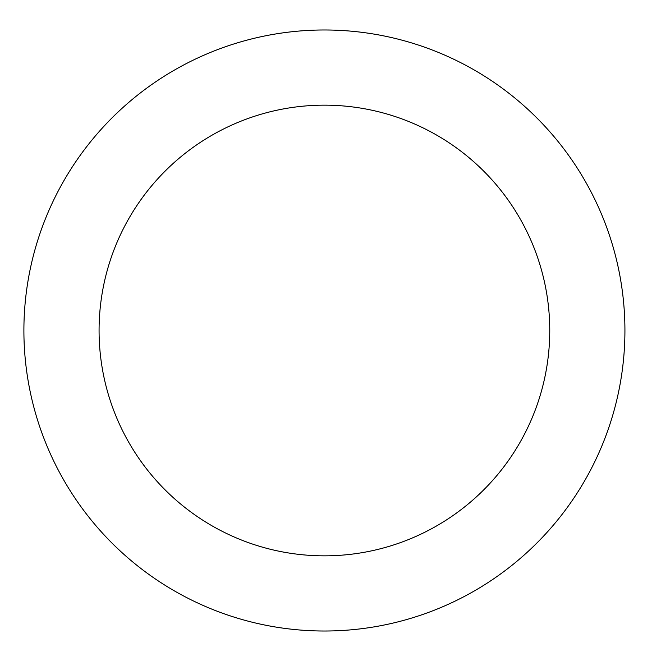 <?xml version="1.0" encoding="UTF-8"?>
<svg xmlns="http://www.w3.org/2000/svg" width="661" height="661" viewBox="0 0 661 661"><rect width="100%" height="100%" fill="white"/><g stroke="black" fill="none" stroke-linecap="round" stroke-linejoin="round"><path stroke-width="0.99" d="M549.754 330.5A225.343 225.343 0 0 0 211.743 135.348A225.343 225.343 0 0 0 211.743 525.652A225.343 225.343 0 0 0 549.754 330.5M624.926 330.5A300.507 300.507 0 0 1 174.157 590.752A300.507 300.507 0 0 1 174.157 70.248A300.507 300.507 0 0 1 624.926 330.5"/></g></svg>
